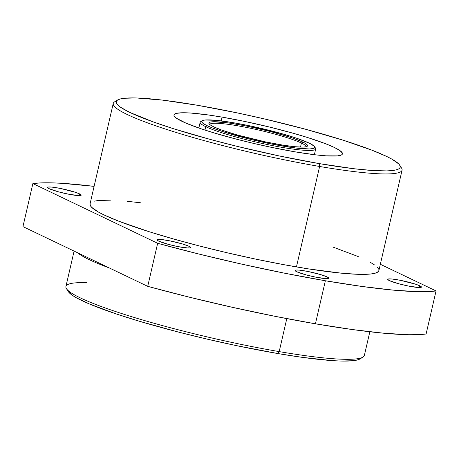 <?xml version="1.0" encoding="UTF-8"?>
<svg xmlns="http://www.w3.org/2000/svg" width="459" height="459" viewBox="0 0 459 459"><rect width="100%" height="100%" fill="white"/><g stroke="black" fill="none" stroke-linecap="round" stroke-linejoin="round"><path stroke-width="0.69" d="M79.573 193.893A17.293 1.956 -167 0 1 81.197 195.178A17.293 1.956 -167 0 1 67.84 194.048A17.293 1.956 -167 0 1 49.124 188.683L58.695 191.896L68.471 194.174L78.816 195.614L80.227 195.58L81.18 195.023L79.573 193.893L75.649 192.373L60.227 188.402L51.844 187.094L48.47 186.997L47.518 187.559L49.124 188.683A17.293 1.956 -167 0 1 47.501 187.398A17.293 1.956 -167 0 1 60.858 188.529A17.293 1.956 -167 0 1 79.573 193.893L79.172 195.62L79.573 193.893M189.125 246.334A17.293 1.956 -167 0 1 190.749 247.619A17.293 1.956 -167 0 1 177.392 246.489A17.293 1.956 -167 0 1 158.676 241.124L168.246 244.331L178.023 246.615L188.374 248.055L190.577 247.82L190.732 247.458L189.125 246.334L182.544 243.97L169.778 240.843L161.396 239.535L158.022 239.437L157.07 239.994L158.676 241.124A17.293 1.956 -167 0 1 157.053 239.839A17.293 1.956 -167 0 1 170.409 240.969A17.293 1.956 -167 0 1 189.125 246.334L188.729 248.061L189.125 246.334M327.158 276.938A17.293 1.956 -167 0 1 328.782 278.223A17.293 1.956 -167 0 1 315.425 277.093A17.293 1.956 -167 0 1 296.709 271.728L306.279 274.935L316.056 277.219L326.406 278.659L328.61 278.424L328.764 278.062L327.158 276.938L320.577 274.574L307.811 271.447L299.429 270.139L296.055 270.041L295.103 270.598L296.709 271.728A17.293 1.956 -167 0 1 295.085 270.443A17.293 1.956 -167 0 1 308.442 271.573A17.293 1.956 -167 0 1 327.158 276.938L326.762 278.665L327.158 276.938M419.813 285.819A17.293 1.956 -167 0 1 421.437 287.104A17.293 1.956 -167 0 1 408.08 285.974A17.293 1.956 -167 0 1 389.364 280.61L398.934 283.817L408.711 286.1L419.061 287.541L421.264 287.305L421.419 286.944L419.813 285.819L415.888 284.299L400.466 280.329L392.084 279.02L388.71 278.923L387.757 279.485L389.364 280.61A17.293 1.956 -167 0 1 387.74 279.324A17.293 1.956 -167 0 1 401.097 280.455A17.293 1.956 -167 0 1 419.813 285.819L419.417 287.546L419.813 285.819M113.241 103.47L90.056 203.911A148.217 16.776 13 0 0 296.439 266.914L319.63 166.474A148.217 16.776 -167 0 1 113.241 103.47A148.217 16.776 -167 0 1 116.466 101.009M117.55 100.016L114.612 101.823A148.217 16.776 13 0 0 172.096 131.194A148.217 16.776 13 0 0 319.63 166.474L319.148 163.588A145.744 16.501 -167 0 1 174.076 128.893A145.744 16.501 -167 0 1 117.55 100.016A145.744 16.501 -167 0 1 197.272 105.249L237.142 112.88L264.958 119.047L305.855 129.323L342.655 140.041L372.174 150.271L386.53 156.381L391.888 159.135L398.693 163.903L400.082 165.877L400.105 167.541L398.762 168.889L396.065 169.905L392.038 170.576L386.725 170.903L372.444 170.501L353.774 168.711L319.148 163.588L279.273 155.957L237.59 146.473L210.561 139.513L173.766 128.801L153.105 121.87L129.886 112.455L120.465 107.188L117.722 104.933L116.334 102.965L116.311 101.296L117.659 99.953L120.356 98.937L124.383 98.26L136.248 97.962L162.647 100.131L197.272 105.249A145.744 16.501 -167 0 1 399.714 165.16A145.744 16.501 -167 0 1 319.148 163.588L319.63 166.474A148.217 16.776 13 0 0 401.562 168.074L399.714 165.16M222.058 117.114A86.458 9.788 -167 0 1 342.454 153.868A86.458 9.788 -167 0 1 294.362 151.722A86.458 9.788 -167 0 1 173.967 114.968A86.458 9.788 -167 0 1 222.058 117.114L221.186 120.889L222.058 117.114L207.904 114.905L190.445 113.017L181.971 112.776L176.434 113.367L174.833 113.97L174.036 114.773L174.047 115.76L176.497 118.261L185.998 123.15L201.713 129.002L215.001 133.202L237.865 139.53L254.206 143.535L270.707 147.196L294.362 151.722L314.903 154.763L325.976 155.825L337.6 155.871L341.588 154.867L342.385 154.069L342.374 153.077L339.924 150.575L334.336 147.448L325.815 143.822L308.305 137.752L294.121 133.512L270.443 127.269L245.714 121.641L222.058 117.114M426.113 333.986L436.05 290.937A217.382 24.608 -167 0 1 325.362 280.759L315.425 323.807A217.382 24.608 13 0 0 426.113 333.986L418.436 334.64L408.757 334.726L383.787 333.223L352.242 329.528L315.425 323.807L325.362 280.759L284.787 273.237L242.134 264.229L199.166 254.108L157.655 243.287L32.887 183.566L40.564 182.911L50.243 182.82L61.833 183.296L94.101 186.371A217.382 24.608 -167 0 0 32.887 183.566L22.95 226.608L32.887 183.566L157.655 243.287L147.718 286.336A217.382 24.608 13 0 0 315.425 323.807L274.849 316.285L232.197 307.272L189.228 297.151L147.718 286.336L157.655 243.287A217.382 24.608 -167 0 0 325.362 280.759L362.18 286.485L393.724 290.174L418.694 291.683L428.373 291.591L436.05 290.937L426.113 333.986M380.345 264.275L436.05 290.937L380.345 264.275M90.165 203.566L90.188 205.265L91.599 207.267L98.524 212.115L103.975 214.915L118.571 221.129L148.596 231.537L172.911 238.806L199.59 246.013L227.607 252.886L255.892 259.157L283.352 264.585L308.936 268.963L341.662 273.208L358.496 274.327L370.568 274.023L374.659 273.334L377.401 272.302L378.887 270.581L402.073 170.151A148.217 16.776 -167 0 1 319.63 166.474L296.439 266.914A148.217 16.776 13 0 0 378.882 270.592M378.75 269.238L377.338 267.236M374.55 264.946L370.413 262.387M358.261 256.575L333.561 247.292M141.005 202.838L127.275 201.3M110.441 200.176L98.375 200.48L94.279 201.168M22.95 226.608L147.718 286.336L22.95 226.608M400.254 166.525A148.217 16.776 -167 0 1 402.073 170.151M306.067 146.76A49.406 5.594 13 0 0 301.431 143.059L302.797 142.049A50.639 5.732 -167 0 1 307.082 146.375A50.639 5.732 -167 0 1 265.658 141.929A50.639 5.732 -167 0 1 213.624 126.787L221.691 130.058L237.177 134.952L265.531 141.906L283.651 145.256L294.833 146.702L302.865 147.098L306.107 146.748L307.513 145.928L307.507 145.348L306.073 143.879L302.797 142.049L291.299 137.591L270.127 131.429L246.139 125.967L228.743 122.989L213.555 121.744L210.314 122.088L209.373 122.444L208.914 123.488L210.348 124.957L213.624 126.787A50.639 5.732 -167 0 1 209.04 123.741A50.639 5.732 -167 0 1 245.249 125.795A50.639 5.732 -167 0 1 302.797 142.049L301.431 143.059A49.406 5.594 -167 0 1 306.073 146.731A49.406 5.594 -167 0 1 306.067 146.76M202.184 120.717L200.715 121.618A59.286 6.713 13 0 0 205.735 126.678L207.101 125.668A58.052 6.569 -167 0 1 202.184 120.717A58.052 6.569 -167 0 1 249.667 125.812A58.052 6.569 -167 0 1 309.32 143.168L314.168 146.163L314.731 147.614L313.118 148.555L309.395 148.951L296.273 148.079L272.044 144.109L249.994 139.22L224.577 132.181L212.815 128.107L207.101 125.668L203.343 123.574L201.702 121.893L201.69 121.228L202.23 120.688L204.903 120.017L216.223 120.338L233.935 122.8L249.816 125.841L282.319 133.81L296.141 138.056L309.32 143.168A58.052 6.569 -167 0 1 314.57 146.662A58.052 6.569 -167 0 1 273.071 144.31A58.052 6.569 -167 0 1 207.101 125.668L205.735 126.678A59.286 6.713 -167 0 1 200.17 122.278A59.286 6.713 -167 0 1 201.69 121.222M300.502 147.087L301.431 143.059L300.502 147.087M204.949 130.069L205.735 126.678L204.949 130.069M314.794 147.333A59.286 6.713 -167 0 1 315.7 148.951A59.286 6.713 -167 0 1 269.903 145.078A59.286 6.713 -167 0 1 205.735 126.678A59.286 6.713 13 0 0 273.105 145.715A59.286 6.713 13 0 0 315.494 148.119L314.57 146.662M209.792 124.532A49.406 5.594 -167 0 1 209.797 124.504A49.406 5.594 -167 0 1 247.958 127.728A49.406 5.594 -167 0 1 301.431 143.059A49.406 5.594 13 0 0 247.826 127.705A49.406 5.594 13 0 0 209.792 124.532M74.088 251.09L65.918 286.502A153.157 17.339 13 0 0 279.181 351.605L286.8 318.609L279.181 351.605A153.157 17.339 -167 0 1 66.446 288.648A153.157 17.339 -167 0 1 86.504 282.629M109.437 268.01A153.157 17.339 -167 0 1 77.399 252.674A153.157 17.339 13 0 0 109.437 268.01M277.597 353.505L279.181 351.605L277.597 353.505A150.684 17.058 13 0 0 360.022 358.915L357.119 360.028L352.96 360.728L340.687 361.038L332.7 360.648L302.269 357.354L277.597 353.505A150.684 17.058 13 0 1 68.288 291.563L72.178 295.189L76.383 297.788L88.736 303.703L116.133 313.904L139.284 321.22L179.13 332.253L207.617 339.235L236.374 345.61L277.597 353.505M360.022 358.915L362.96 357.108A153.157 17.339 -167 0 1 279.181 351.605A153.157 17.339 13 0 0 364.377 355.404L369.834 331.765M198.839 128.027L200.17 122.278M314.375 154.694L315.7 148.951M66.446 288.648L68.288 291.563"/></g></svg>
